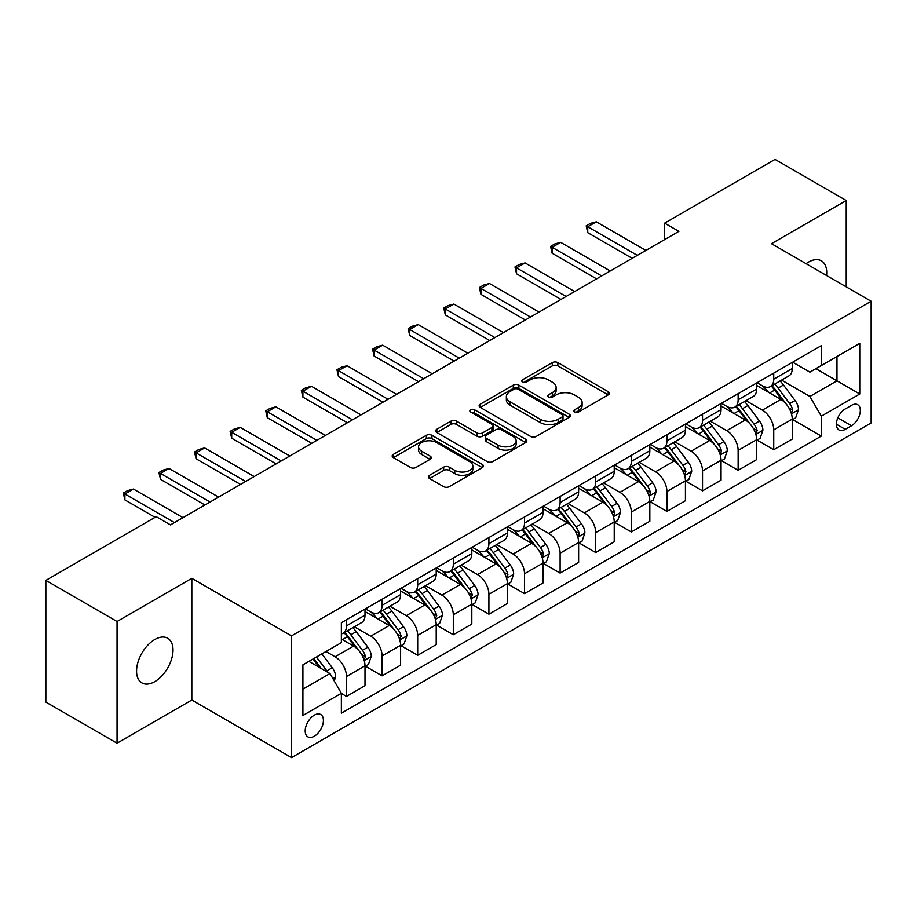 <?xml version="1.0" encoding="UTF-8"?>
<svg xmlns="http://www.w3.org/2000/svg" width="917" height="917" viewBox="0 0 917 917"><rect width="100%" height="100%" fill="white"/><g stroke="black" fill="none" stroke-linecap="round" stroke-linejoin="round"><path stroke-width="1.38" d="M574.581 412.054A2.762 1.593 0 0 0 578.489 412.054L608.2 394.895A3.955 2.281 0 0 0 609.358 393.29A3.955 2.281 0 0 0 608.2 391.674L557.868 362.616A3.955 2.281 0 0 0 552.286 362.616L522.575 379.764A2.762 1.593 0 0 0 521.762 380.899A2.762 1.593 0 0 0 522.575 382.022A2.762 1.593 0 0 0 526.484 382.022L530.335 379.81A12.655 7.302 0 0 1 548.228 379.81L552.424 382.229A12.655 7.302 0 0 1 556.126 387.398A12.655 7.302 0 0 1 552.424 392.556L548.572 394.78A2.762 1.593 0 0 0 547.77 395.903A2.762 1.593 0 0 0 548.572 397.038A2.762 1.593 0 0 0 552.492 397.038L556.332 394.814A12.655 7.302 0 0 1 574.225 394.814L578.421 397.244A12.655 7.302 0 0 1 582.123 402.403A12.655 7.302 0 0 1 578.421 407.572L574.581 409.784A2.762 1.593 0 0 0 573.767 410.919A2.762 1.593 0 0 0 574.581 412.054L574.581 409.784M154.801 681.618A25.779 14.89 120 0 0 171.639 658.899A25.779 14.89 120 0 0 167.685 638.232A25.779 14.89 120 0 0 154.801 639.516A25.779 14.89 120 0 0 137.951 662.234A25.779 14.89 120 0 0 141.906 682.89A25.779 14.89 120 0 0 154.801 681.618M826.561 275.501A25.779 14.89 120 0 0 821.38 260.829A25.779 14.89 120 0 0 808.485 262.113A25.779 14.89 120 0 0 806.089 263.683M314.302 736.213A12.895 7.439 120 0 0 322.727 724.854A12.895 7.439 120 0 0 320.744 714.526A12.895 7.439 120 0 0 314.302 715.157A12.895 7.439 120 0 0 305.888 726.516A12.895 7.439 120 0 0 307.86 736.844A12.895 7.439 120 0 0 314.302 736.213M429.546 475.281A3.955 2.281 0 0 0 428.388 476.897A3.955 2.281 0 0 0 429.546 478.514L443.668 486.663A3.955 2.281 0 0 0 449.25 486.663L482.25 467.613A3.955 2.281 0 0 0 483.408 466.008A3.955 2.281 0 0 0 482.25 464.392L431.918 435.334A3.955 2.281 0 0 0 426.325 435.334L393.336 454.385A3.955 2.281 0 0 0 392.178 455.99A3.955 2.281 0 0 0 393.336 457.606L410.392 467.452A3.955 2.281 0 0 0 415.986 467.452L430.107 459.302A3.955 2.281 0 0 0 431.265 457.686A3.955 2.281 0 0 0 430.107 456.07L421.648 451.198A10.58 6.11 0 0 1 418.553 446.877A10.58 6.11 0 0 1 425.075 441.237A10.58 6.11 0 0 1 436.607 442.556L469.733 461.687A10.58 6.11 0 0 1 472.828 466.008A10.58 6.11 0 0 1 466.306 471.647A10.58 6.11 0 0 1 454.775 470.318L449.25 467.131A3.955 2.281 0 0 0 443.668 467.131L429.546 475.281L429.546 478.514M191.825 578.34L117.055 621.508L45.85 580.392L45.85 702.09L117.055 743.194L191.825 700.026L291.514 757.591L291.514 635.894L191.825 578.34L191.825 700.026M846.231 286.861L846.231 200.525L771.461 243.693L871.15 301.246L291.514 635.894M846.231 200.525L775.014 159.409L664.642 223.14L664.642 239.578M45.85 580.392L156.222 516.672L170.459 524.891L678.889 231.359L664.642 223.14M530.611 436.469A3.955 2.281 0 0 0 536.204 436.469L569.193 417.418A3.955 2.281 0 0 0 570.351 415.802A3.955 2.281 0 0 0 569.193 414.186L518.873 385.129A3.955 2.281 0 0 0 513.279 385.129L480.29 404.179A3.955 2.281 0 0 0 479.132 405.795A3.955 2.281 0 0 0 480.29 407.412L530.611 436.469M471.751 412.65A2.762 1.593 0 0 1 474.559 413.04L474.559 409.75L525.716 439.289A3.955 2.281 0 0 1 526.874 440.905A3.955 2.281 0 0 1 525.716 442.521L492.727 461.56A3.955 2.281 0 0 1 487.133 461.56L436.813 432.515L436.813 429.282A3.955 2.281 0 0 0 435.655 430.898A3.955 2.281 0 0 0 436.813 432.515M436.813 429.282L450.935 421.132A3.955 2.281 0 0 1 456.528 421.132L476.932 432.916A3.955 2.281 0 0 0 482.525 432.916L491.89 427.505A3.955 2.281 0 0 0 493.048 425.889A3.955 2.281 0 0 0 491.89 424.273L470.639 412.008A2.762 1.593 0 0 1 469.836 410.885A2.762 1.593 0 0 1 471.544 409.406A2.762 1.593 0 0 1 474.559 409.75M851.492 405.348L845.233 408.959A12.483 7.21 120 0 0 837.072 419.963A12.483 7.21 120 0 0 838.986 429.97A12.483 7.21 120 0 0 845.233 429.351L851.492 425.74A12.483 7.21 120 0 0 859.653 414.736A12.483 7.21 120 0 0 857.739 404.729A12.483 7.21 120 0 0 851.492 405.348M291.514 757.591L871.15 422.943L871.15 301.246M792.678 362.181L809.906 372.13L821.3 365.551L821.3 345.652L341.365 622.735L341.365 642.634L302.908 664.836L302.908 715.489L341.365 693.286L341.365 713.185L821.3 436.091L821.3 416.192L809.906 396.465L781.593 380.108M821.3 365.551L859.756 343.348L859.756 394.001L821.3 416.192M117.055 621.508L117.055 743.194M815.889 368.668L836.969 380.842L836.969 356.507L859.756 343.348M809.906 396.465L836.969 380.842L859.756 394.001M302.908 689.171L329.971 673.559L308.891 661.386M341.365 693.458L346.488 696.416L346.488 676.517A16.116 9.308 -120 0 0 335.095 656.778L325.982 651.517M346.488 696.416L365 685.721L365 665.822A16.116 9.308 -120 0 0 353.607 646.095L341.365 639.023M365.436 666.235L382.091 675.852L382.091 655.964A16.116 9.308 -120 0 0 370.697 636.226L354.34 626.781M382.091 675.852L400.603 665.169L400.603 645.27A16.116 9.308 -120 0 0 389.209 625.532L365 611.559M401.038 645.683L417.693 655.3L417.693 635.401A16.116 9.308 -120 0 0 406.3 615.674L389.943 606.229M417.693 655.3L436.217 644.617L436.217 624.718A16.116 9.308 -120 0 0 424.823 604.979L400.603 591.007M436.641 625.13L453.307 634.747L453.307 614.848A16.116 9.308 -120 0 0 441.914 595.11L425.545 585.665M453.307 634.747L471.819 624.053L471.819 604.154A16.116 9.308 -120 0 0 460.426 584.427L436.217 570.443M472.244 604.567L488.91 614.195L488.91 594.296A16.116 9.308 -120 0 0 477.516 574.558L461.159 565.113M488.91 614.195L507.422 603.501L507.422 583.602A16.116 9.308 -120 0 0 496.028 563.863L471.819 549.891M507.846 584.014L524.513 593.631L524.513 573.733A16.116 9.308 -120 0 0 513.119 554.006L496.762 544.56M524.513 593.631L543.024 582.948L543.024 563.049A16.116 9.308 -120 0 0 531.631 543.311L507.422 529.338M543.449 563.462L560.115 573.079L560.115 553.18A16.116 9.308 -120 0 0 548.721 533.442L532.364 523.997M560.115 573.079L578.627 562.385L578.627 542.486A16.116 9.308 -120 0 0 567.233 522.759L543.024 508.775M579.051 542.898L595.718 552.527L595.718 532.628A16.116 9.308 -120 0 0 584.324 512.89L567.967 503.444M595.718 552.527L614.23 541.832L614.23 521.933A16.116 9.308 -120 0 0 602.836 502.207L578.627 488.222M614.654 522.346L631.32 531.963L631.32 512.064A16.116 9.308 -120 0 0 619.926 492.337L603.569 482.892M631.32 531.963L649.832 521.28L649.832 501.381A16.116 9.308 -120 0 0 638.438 481.643L614.23 467.67M650.268 501.794L666.923 511.411L666.923 491.512A16.116 9.308 -120 0 0 655.529 471.774L639.172 462.34M666.923 511.411L685.435 500.728L685.435 480.829A16.116 9.308 -120 0 0 674.041 461.091L649.832 447.118M685.87 481.23L702.525 490.859L702.525 470.96A16.116 9.308 -120 0 0 691.131 451.221L674.774 441.776M702.525 490.859L721.049 480.164L721.049 460.265A16.116 9.308 -120 0 0 709.655 440.538L685.435 426.554M721.473 460.678L738.139 470.295L738.139 450.396A16.116 9.308 -120 0 0 726.745 430.669L710.377 421.224M738.139 470.295L756.651 459.612L756.651 439.713A16.116 9.308 -120 0 0 745.257 419.975L721.049 406.002M757.075 440.126L773.742 449.743L773.742 429.844A16.116 9.308 -120 0 0 762.348 410.117L745.991 400.672M773.742 449.743L792.254 439.06L792.254 419.161A16.116 9.308 -120 0 0 780.86 399.422L756.651 385.449M757.075 382.733L762.348 385.77A16.116 9.308 -120 0 0 770.406 386.573A16.116 9.308 -120 0 0 773.742 379.191L773.742 373.116M721.473 403.285L726.745 406.334A16.116 9.308 -120 0 0 734.792 407.125A16.116 9.308 -120 0 0 738.139 399.755L738.139 393.668M685.87 423.837L691.131 426.886A16.116 9.308 -120 0 0 699.19 427.677A16.116 9.308 -120 0 0 702.525 420.307L702.525 414.22M650.268 444.401L655.529 447.439A16.116 9.308 -120 0 0 663.587 448.241A16.116 9.308 -120 0 0 666.923 440.859L666.923 434.773M614.654 464.953L619.926 467.991A16.116 9.308 -120 0 0 627.985 468.793A16.116 9.308 -120 0 0 631.32 461.423L631.32 455.336M579.051 485.506L584.324 488.555A16.116 9.308 -120 0 0 592.382 489.346A16.116 9.308 -120 0 0 595.718 481.975L595.718 475.889M543.449 506.069L548.721 509.107A16.116 9.308 -120 0 0 556.779 509.909A16.116 9.308 -120 0 0 560.115 502.527L560.115 496.441M507.846 526.622L513.119 529.659A16.116 9.308 -120 0 0 521.177 530.462A16.116 9.308 -120 0 0 524.513 523.091L524.513 517.005M472.244 547.174L477.516 550.223A16.116 9.308 -120 0 0 485.574 551.014A16.116 9.308 -120 0 0 488.91 543.643L488.91 537.557M436.641 567.738L441.914 570.775A16.116 9.308 -120 0 0 449.96 571.578A16.116 9.308 -120 0 0 453.307 564.196L453.307 558.109M401.038 588.29L406.3 591.327A16.116 9.308 -120 0 0 414.358 592.13A16.116 9.308 -120 0 0 417.693 584.748L417.693 578.673M365.436 608.842L370.697 611.891A16.116 9.308 -120 0 0 378.755 612.682A16.116 9.308 -120 0 0 382.091 605.312L382.091 599.225M792.678 419.573L821.3 436.091M770.406 386.573L788.918 375.878A16.116 9.308 -120 0 0 792.254 368.508L792.254 362.421M734.792 407.125L753.316 396.442A16.116 9.308 -120 0 0 756.651 389.06L756.651 382.974M699.19 427.677L717.702 416.994A16.116 9.308 -120 0 0 721.049 409.612L721.049 403.537M663.587 448.241L682.099 437.547A16.116 9.308 -120 0 0 685.435 430.176L685.435 424.09M627.985 468.793L646.496 458.11A16.116 9.308 -120 0 0 649.832 450.728L649.832 444.642M592.382 489.346L610.894 478.663A16.116 9.308 -120 0 0 614.23 471.281L614.23 465.206M556.779 509.909L575.291 499.215A16.116 9.308 -120 0 0 578.627 491.844L578.627 485.758M521.177 530.462L539.689 519.779A16.116 9.308 -120 0 0 543.024 512.397L543.024 506.31M485.574 551.014L504.086 540.331A16.116 9.308 -120 0 0 507.422 532.949L507.422 526.862M449.96 571.578L468.484 560.883A16.116 9.308 -120 0 0 471.819 553.513L471.819 547.426M414.358 592.13L432.87 581.435A16.116 9.308 -120 0 0 436.217 574.065L436.217 567.978M378.755 612.682L397.267 601.999A16.116 9.308 -120 0 0 400.603 594.617L400.603 588.531M341.365 633.888A16.116 9.308 -120 0 0 343.153 633.246L361.665 622.551A16.116 9.308 -120 0 0 365 615.181L365 609.094M343.153 633.246A16.116 9.308 -120 0 0 346.488 625.864L346.488 619.777M329.971 673.559L341.365 693.286M575.681 412.444L578.421 410.862A12.655 7.302 0 0 0 582.123 405.692L582.123 402.403M556.126 387.398L556.126 390.688A12.655 7.302 0 0 1 552.424 395.846L549.684 397.428M608.143 394.929L557.868 365.906A3.955 2.281 0 0 0 552.286 365.906L523.687 382.412M569.148 417.453L518.873 388.418A3.955 2.281 0 0 0 513.279 388.418L480.336 407.435M562.201 416.937A2.762 1.593 0 0 0 563.015 415.802A2.762 1.593 0 0 0 562.201 414.667L518.036 389.175A2.762 1.593 0 0 0 514.116 389.175L510.07 391.513A12.655 7.302 0 0 0 506.356 396.671A12.655 7.302 0 0 0 510.07 401.841L540.262 419.275A12.655 7.302 0 0 0 558.155 419.275L562.201 416.937L562.201 420.227A2.762 1.593 0 0 0 563.015 419.092L563.015 415.802M506.356 396.671L506.356 399.961A12.655 7.302 0 0 0 510.07 405.131L510.07 401.841M562.201 420.227L558.155 422.565A12.655 7.302 0 0 1 540.262 422.565L510.07 405.131M436.87 432.537L450.935 424.422L450.935 421.132M493.048 425.889L493.048 429.179A3.955 2.281 0 0 1 491.89 430.795L482.525 436.205A3.955 2.281 0 0 1 476.932 436.205L456.528 424.422A3.955 2.281 0 0 0 450.935 424.422M474.559 413.04L525.67 442.544M498.114 445.135A10.58 6.11 0 0 0 509.634 446.464A10.58 6.11 0 0 0 516.168 440.825A10.58 6.11 0 0 0 513.073 436.503L501.393 429.764A3.955 2.281 0 0 0 495.81 429.764L486.434 435.174A3.955 2.281 0 0 0 485.276 436.79A3.955 2.281 0 0 0 486.434 438.406L498.114 445.135L498.114 448.424A10.58 6.11 0 0 0 509.634 449.754A10.58 6.11 0 0 0 516.168 444.115L516.168 440.825M485.276 436.79L485.276 440.08A3.955 2.281 0 0 0 486.434 441.685L486.434 438.406M498.114 448.424L486.434 441.685M472.828 466.008L472.828 469.286A10.58 6.11 0 0 1 466.306 474.937A10.58 6.11 0 0 1 454.775 473.608L449.25 470.421A3.955 2.281 0 0 0 443.668 470.421L429.603 478.548M418.553 446.877L418.553 450.167A10.58 6.11 0 0 0 421.648 454.477L421.648 451.198M430.05 459.337L421.648 454.477M482.193 467.647L431.918 438.624A3.955 2.281 0 0 0 426.325 438.624L393.393 457.64M792.254 419.814L795.669 417.843L798.512 409.612A10.672 6.167 -120 0 0 795.108 400.534L783.473 384.991A30.811 17.79 -120 0 0 780.115 380.968M768.538 392.304A30.811 17.79 -120 0 0 762.222 385.702M791.279 413.28L792.758 410.071A10.672 6.167 -120 0 0 789.697 403.652L778.063 388.12A30.811 17.79 -120 0 0 774.693 384.085M771.827 385.748A25.584 14.764 60 0 1 776.034 390.516L785.88 403.663M771.277 386.068A30.811 17.79 60 0 1 774.647 390.092L782.384 400.42M637.304 255.362L587.74 226.751L587.74 232.677L586.181 225.846L590.445 223.381L596.291 221.822L645.843 250.433M632.18 258.33L587.74 232.677M596.291 221.822L587.74 226.751L586.181 225.846M756.651 440.366L760.067 438.395L762.91 430.176A10.672 6.167 -120 0 0 759.505 421.086L747.871 405.543A30.811 17.79 -120 0 0 744.501 401.52M732.935 412.868A30.811 17.79 -120 0 0 726.619 406.265M755.677 433.833L757.155 430.635A10.672 6.167 -120 0 0 754.095 424.204L742.461 408.673A30.811 17.79 -120 0 0 739.091 404.649M736.225 406.3A25.584 14.764 60 0 1 740.42 411.08L750.278 424.227M735.675 406.621A30.811 17.79 60 0 1 739.033 410.644L746.77 420.972M721.049 460.93L724.464 458.947L727.307 450.728A10.672 6.167 -120 0 0 723.903 441.639L712.268 426.107A30.811 17.79 -120 0 0 708.898 422.072M697.333 433.42A30.811 17.79 -120 0 0 691.017 426.818M720.074 454.385L721.541 451.187A10.672 6.167 -120 0 0 718.492 444.768L706.858 429.225A30.811 17.79 -120 0 0 703.488 425.201M700.622 426.852A25.584 14.764 60 0 1 704.818 431.632L714.675 444.779M700.072 427.173A30.811 17.79 60 0 1 703.431 431.208L711.168 441.535M685.435 481.482L688.862 479.511L691.705 471.281A10.672 6.167 -120 0 0 688.3 462.191L676.666 446.659A30.811 17.79 -120 0 0 673.296 442.636M661.719 453.972A30.811 17.79 -120 0 0 655.414 447.37M684.472 474.949L685.939 471.739A10.672 6.167 -120 0 0 682.89 465.32L671.244 449.788A30.811 17.79 -120 0 0 667.885 445.754M665.02 447.416A25.584 14.764 60 0 1 669.215 452.184L679.061 465.332M664.47 447.737A30.811 17.79 60 0 1 667.828 451.76L675.565 462.088M601.701 275.925L552.137 247.315L552.137 253.23L550.567 246.409L554.842 243.933L560.688 242.375L610.241 270.985M596.577 278.883L552.137 253.23M560.688 242.375L552.137 247.315L550.567 246.409M566.098 296.478L516.535 267.867L516.535 273.782L514.964 266.962L519.24 264.497L525.074 262.927L574.638 291.549M560.963 299.435L516.535 273.782M525.074 262.927L516.535 267.867L514.964 266.962M530.496 317.03L480.932 288.419L480.932 294.346L479.362 287.514L483.637 285.049L489.472 283.491L539.036 312.101M525.361 319.999L480.932 294.346M489.472 283.491L480.932 288.419L479.362 287.514M649.832 502.035L653.259 500.063L656.102 491.844A10.672 6.167 -120 0 0 652.698 482.755L641.052 467.212A30.811 17.79 -120 0 0 637.693 463.188M626.116 474.536A30.811 17.79 -120 0 0 619.812 467.934M648.858 495.501L650.107 494.16L650.336 492.291A10.672 6.167 -120 0 0 647.287 485.872L635.641 470.341A30.811 17.79 -120 0 0 632.283 466.317M629.417 467.968A25.584 14.764 60 0 1 633.613 472.748L643.459 485.895M628.867 468.289A30.811 17.79 60 0 1 632.226 472.312L639.963 482.64M494.882 337.594L445.33 308.972L445.33 314.898L443.759 308.078L448.035 305.602L453.869 304.043L503.433 332.653M489.758 340.551L445.33 314.898M453.869 304.043L445.33 308.972L443.759 308.078M614.23 522.598L617.645 520.615L620.5 512.397A10.672 6.167 -120 0 0 617.095 503.307L605.449 487.775A30.811 17.79 -120 0 0 602.091 483.74M590.514 495.088A30.811 17.79 -120 0 0 584.209 488.486M613.255 516.053L614.734 512.855A10.672 6.167 -120 0 0 611.673 506.436L600.039 490.893A30.811 17.79 -120 0 0 596.68 486.87M593.815 488.52A25.584 14.764 60 0 1 598.01 493.3L607.856 506.448M593.265 488.841A30.811 17.79 60 0 1 596.623 492.865L604.36 503.192M578.627 543.151L582.043 541.179L584.897 532.949A10.672 6.167 -120 0 0 581.481 523.859L569.847 508.327A30.811 17.79 -120 0 0 566.488 504.304M554.911 515.641A30.811 17.79 -120 0 0 548.607 509.038M577.653 536.605L578.902 535.276L579.131 533.407A10.672 6.167 -120 0 0 576.071 526.988L564.436 511.457A30.811 17.79 -120 0 0 561.078 507.422M558.212 509.084A25.584 14.764 60 0 1 562.408 513.852L572.254 527M557.651 509.393A30.811 17.79 60 0 1 561.021 513.428L568.758 523.756M543.024 563.703L546.44 561.731L549.294 553.513A10.672 6.167 -120 0 0 545.879 544.423L534.244 528.88A30.811 17.79 -120 0 0 530.886 524.856M519.309 536.193A30.811 17.79 -120 0 0 513.004 529.59M542.05 557.169L543.529 553.96A10.672 6.167 -120 0 0 540.468 547.541L528.834 532.009A30.811 17.79 -120 0 0 525.475 527.986M522.598 529.636A25.584 14.764 60 0 1 526.805 534.405L536.651 547.552M522.048 529.957A30.811 17.79 60 0 1 525.418 533.981L533.155 544.308M507.422 584.255L510.838 582.284L513.68 574.065A10.672 6.167 -120 0 0 510.276 564.975L498.642 549.443A30.811 17.79 -120 0 0 495.283 545.409M483.706 556.757A30.811 17.79 -120 0 0 477.39 550.154M506.448 577.721L507.926 574.523A10.672 6.167 -120 0 0 504.866 568.104L493.231 552.561A30.811 17.79 -120 0 0 489.861 548.538M486.996 550.189A25.584 14.764 60 0 1 491.203 554.968L501.049 568.116M486.446 550.509A30.811 17.79 60 0 1 489.816 554.533L497.553 564.861M471.819 604.819L475.235 602.847L478.078 594.617A10.672 6.167 -120 0 0 474.674 585.527L463.039 569.996A30.811 17.79 -120 0 0 459.669 565.972M448.104 577.309A30.811 17.79 -120 0 0 441.788 570.706M470.845 598.274L472.324 595.076A10.672 6.167 -120 0 0 469.263 588.657L457.629 573.114A30.811 17.79 -120 0 0 454.259 569.09M451.393 570.752A25.584 14.764 60 0 1 455.589 575.521L465.446 588.668M450.843 571.062A30.811 17.79 60 0 1 454.202 575.097L461.939 585.424M459.279 358.146L409.727 329.535L409.727 335.45L408.157 328.63L412.432 326.165L418.267 324.595L467.83 353.217M454.156 361.103L409.727 335.45M418.267 324.595L409.727 329.535L408.157 328.63M423.677 378.698L374.113 350.088L374.113 356.014L372.554 349.182L376.83 346.718L382.664 345.159L432.228 373.769M418.553 381.667L374.113 356.014M382.664 345.159L374.113 350.088L372.554 349.182M388.074 399.262L338.511 370.64L338.511 376.566L336.952 369.734L341.216 367.27L347.062 365.711L396.625 394.321M382.951 402.219L338.511 376.566M347.062 365.711L338.511 370.64L336.952 369.734M352.472 419.814L302.908 391.204L302.908 397.118L301.349 390.298L305.613 387.834L311.459 386.263L361.011 414.885M347.348 422.771L302.908 397.118M311.459 386.263L302.908 391.204L301.349 390.298M316.869 440.366L267.305 411.756L267.305 417.671L265.735 410.85L270.011 408.386L275.857 406.827L325.409 435.437M311.746 443.324L267.305 417.671M275.857 406.827L267.305 411.756L265.735 410.85M436.217 625.371L439.633 623.4L442.475 615.181A10.672 6.167 -120 0 0 439.071 606.091L427.437 590.548A30.811 17.79 -120 0 0 424.067 586.525M412.501 597.861A30.811 17.79 -120 0 0 406.185 591.259M435.243 618.837L436.71 615.628A10.672 6.167 -120 0 0 433.661 609.209L422.026 593.677A30.811 17.79 -120 0 0 418.656 589.642M415.791 591.305A25.584 14.764 60 0 1 419.986 596.073L429.844 609.22M415.241 591.625A30.811 17.79 60 0 1 418.599 595.649L426.336 605.977M281.267 460.93L231.703 432.308L231.703 438.234L230.133 431.403L234.408 428.938L240.243 427.379L289.806 455.99M276.132 463.887L231.703 438.234M240.243 427.379L231.703 432.308L230.133 431.403M400.603 645.923L404.03 643.952L406.873 635.733A10.672 6.167 -120 0 0 403.469 626.643L391.834 611.112A30.811 17.79 -120 0 0 388.464 607.077M376.887 618.425A30.811 17.79 -120 0 0 370.583 611.822M399.64 639.39L401.107 636.192A10.672 6.167 -120 0 0 398.058 629.761L386.412 614.23A30.811 17.79 -120 0 0 383.054 610.206M380.188 611.857A25.584 14.764 60 0 1 384.383 616.637L394.23 629.784M379.638 612.178A30.811 17.79 60 0 1 382.997 616.201L390.734 626.529M245.664 481.482L196.1 452.872L196.1 458.787L194.53 451.966L198.806 449.49L204.64 447.932L254.204 476.542M240.529 484.44L196.1 458.787M204.64 447.932L196.1 452.872L194.53 451.966M365 666.487L368.428 664.516L371.27 656.285A10.672 6.167 -120 0 0 367.866 647.196L356.22 631.664A30.811 17.79 -120 0 0 352.862 627.641M364.026 659.942L365.505 656.744A10.672 6.167 -120 0 0 362.456 650.325L350.81 634.782A30.811 17.79 -120 0 0 347.451 630.758M344.586 632.421A25.584 14.764 60 0 1 348.781 637.189L358.627 650.336M344.035 632.73A30.811 17.79 60 0 1 347.394 636.765L355.131 647.093M210.05 502.035L160.498 473.424L160.498 479.339L158.928 472.519L163.203 470.054L169.037 468.484L218.601 497.106M204.927 504.992L160.498 479.339M169.037 468.484L160.498 473.424L158.928 472.519M334.247 680.953L335.668 676.838A10.672 6.167 -120 0 0 332.263 667.748L321.878 653.89M327.816 672.31A10.672 6.167 -120 0 0 326.842 670.877L316.457 657.019M313.786 658.555L321.248 668.516M313.041 658.991L319.368 667.438M174.448 522.587L124.895 493.976L124.895 499.903L123.325 493.071L127.601 490.606L133.435 489.048L182.999 517.658M155.088 517.326L124.895 499.903M133.435 489.048L124.895 493.976L123.325 493.071M335.095 656.778L353.607 646.095M370.697 636.226L389.209 625.532M406.3 615.674L424.823 604.979M441.914 595.11L460.426 584.427M477.516 574.558L496.028 563.863M513.119 554.006L531.631 543.311M548.721 533.442L567.233 522.759M584.324 512.89L602.836 502.207M619.926 492.337L638.438 481.643M655.529 471.774L674.041 461.091M691.131 451.221L709.655 440.538M726.745 430.669L745.257 419.975M762.348 410.117L780.86 399.422M773.742 379.191L792.254 368.508M773.742 429.844L792.254 419.161M738.139 450.396L756.651 439.713M738.139 399.755L756.651 389.06M702.525 470.96L721.049 460.265M702.525 420.307L721.049 409.612M666.923 491.512L685.435 480.829M666.923 440.859L685.435 430.176M631.32 512.064L649.832 501.381M631.32 461.423L649.832 450.728M595.718 532.628L614.23 521.933M595.718 481.975L614.23 471.281M560.115 553.18L578.627 542.486M560.115 502.527L578.627 491.844M524.513 573.733L543.024 563.049M524.513 523.091L543.024 512.397M488.91 594.296L507.422 583.602M488.91 543.643L507.422 532.949M453.307 614.848L471.819 604.154M453.307 564.196L471.819 553.513M417.693 635.401L436.217 624.718M417.693 584.748L436.217 574.065M382.091 655.964L400.603 645.27M382.091 605.312L400.603 594.617M346.488 676.517L365 665.822M346.488 625.864L365 615.181M837.84 417.854L851.492 425.74M836.396 424.25L845.233 429.351M578.421 410.862L578.421 407.572M548.572 397.038L548.572 394.78M552.424 395.846L552.424 392.556M522.575 382.022L522.575 379.764M552.286 365.906L552.286 362.616M557.868 365.906L557.868 362.616M608.2 394.895L608.2 391.674M480.29 407.412L480.29 404.179M513.279 388.418L513.279 385.129M518.873 388.418L518.873 385.129M569.193 417.418L569.193 414.186M540.262 422.565L540.262 419.275M558.155 422.565L558.155 419.275M456.528 424.422L456.528 421.132M476.932 436.205L476.932 432.916M482.525 436.205L482.525 432.916M491.89 430.795L491.89 427.505M525.716 442.521L525.716 439.289M443.668 470.421L443.668 467.131M449.25 470.421L449.25 467.131M454.775 473.608L454.775 470.318M430.107 459.302L430.107 456.07M393.336 457.606L393.336 454.385M426.325 438.624L426.325 435.334M431.918 438.624L431.918 435.334M482.25 467.613L482.25 464.392M791.451 413.865L798.443 409.819M778.063 388.12L783.473 384.991M769.672 392.957L774.647 390.092M789.697 403.652L795.108 400.534M788.849 407.824L792.758 410.071M755.849 434.417L762.841 430.382M742.461 408.673L747.871 405.543M734.07 413.521L739.033 410.644M754.095 424.204L759.505 421.086M753.247 428.377L757.155 430.635M720.246 454.97L727.238 450.935M706.858 429.225L712.268 426.107M698.456 434.073L703.431 431.208M718.492 444.768L723.903 441.639M717.644 448.929L721.541 451.187M684.644 475.533L691.636 471.487M671.244 449.788L676.666 446.659M662.853 454.626L667.828 451.76M682.89 465.32L688.3 462.191M682.042 469.493L685.939 471.739M649.041 496.086L656.033 492.051M635.641 470.341L641.052 467.212M627.251 475.189L632.226 472.312M647.287 485.872L652.698 482.755M646.439 490.045L650.336 492.291M613.439 516.638L620.431 512.603M600.039 490.893L605.449 487.775M591.648 495.742L596.623 492.865M611.673 506.436L617.095 503.307M610.837 510.597L614.734 512.855M577.836 537.202L584.828 533.155M564.436 511.457L569.847 508.327M556.046 516.294L561.021 513.428M576.071 526.988L581.481 523.859M575.234 531.161L579.131 533.407M542.222 557.754L549.214 553.719M528.834 532.009L534.244 528.88M520.443 536.858L525.418 533.981M540.468 547.541L545.879 544.423M539.62 551.713L543.529 553.96M506.62 578.306L513.612 574.271M493.231 552.561L498.642 549.443M484.841 557.41L489.816 554.533M504.866 568.104L510.276 564.975M504.018 572.265L507.926 574.523M471.017 598.858L478.009 594.824M457.629 573.114L463.039 569.996M449.227 577.962L454.202 575.097M469.263 588.657L474.674 585.527M468.415 592.818L472.324 595.076M435.415 619.422L442.407 615.387M422.026 593.677L427.437 590.548M413.624 598.514L418.599 595.649M433.661 609.209L439.071 606.091M432.813 613.381L436.71 615.628M399.812 639.974L406.804 635.939M386.412 614.23L391.834 611.112M378.022 619.078L382.997 616.201M398.058 629.761L403.469 626.643M397.21 633.934L401.107 636.192M364.209 660.527L371.202 656.492M350.81 634.782L356.22 631.664M342.419 639.63L347.394 636.765M362.456 650.325L367.866 647.196M361.607 654.486L365.505 656.744M332.894 678.614L335.599 677.044M326.842 670.877L332.263 667.748"/></g></svg>
